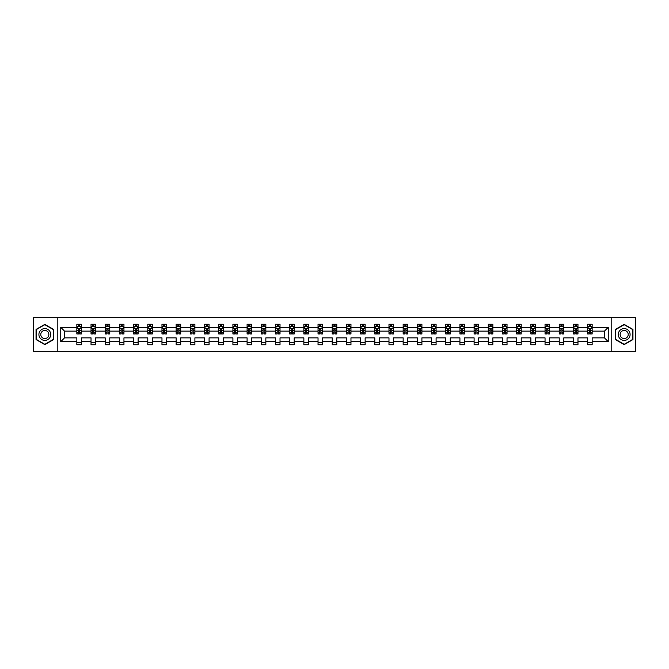 <?xml version="1.0" encoding="UTF-8"?>
<svg xmlns="http://www.w3.org/2000/svg" width="669" height="669" viewBox="0 0 669 669"><rect width="100%" height="100%" fill="white"/><g stroke="black" fill="none" stroke-linecap="round" stroke-linejoin="round"><path stroke-width="1" d="M611.767 317.675L33.45 317.675L33.45 351.325L635.55 351.325L635.55 317.675L611.767 317.675L611.767 351.325M592.165 341.683L592.165 337.862L604.442 337.862L608.263 341.683L592.165 341.683L592.165 344.736L587.616 344.736L587.616 341.683L577.974 341.683L577.974 344.736L573.433 344.736L573.433 341.683L563.791 341.683L563.791 344.736L559.242 344.736L559.242 341.683L549.6 341.683L549.6 344.736L545.051 344.736L545.051 341.683L535.409 341.683L535.409 344.736L530.868 344.736L530.868 341.683L521.226 341.683L521.226 344.736L516.677 344.736L516.677 341.683L507.035 341.683L507.035 344.736L502.486 344.736L502.486 341.683L492.844 341.683L492.844 344.736L488.303 344.736L488.303 341.683L478.661 341.683L478.661 344.736L474.112 344.736L474.112 341.683L464.47 341.683L464.47 344.736L459.921 344.736L459.921 341.683L450.279 341.683L450.279 344.736L445.738 344.736L445.738 341.683L436.096 341.683L436.096 344.736L431.547 344.736L431.547 341.683L421.905 341.683L421.905 344.736L417.356 344.736L417.356 341.683L407.714 341.683L407.714 344.736L403.164 344.736L403.164 341.683L393.531 341.683L393.531 344.736L388.982 344.736L388.982 341.683L379.34 341.683L379.34 344.736L374.791 344.736L374.791 341.683L365.149 341.683L365.149 344.736L360.599 344.736L360.599 341.683L350.966 341.683L350.966 344.736L346.417 344.736L346.417 341.683L336.775 341.683L336.775 344.736L332.225 344.736L332.225 341.683L322.583 341.683L322.583 344.736L318.034 344.736L318.034 341.683L308.401 341.683L308.401 344.736L303.851 344.736L303.851 341.683L294.209 341.683L294.209 344.736L289.66 344.736L289.66 341.683L280.018 341.683L280.018 344.736L275.469 344.736L275.469 341.683L265.836 341.683L265.836 344.736L261.286 344.736L261.286 341.683L251.644 341.683L251.644 344.736L247.095 344.736L247.095 341.683L237.453 341.683L237.453 344.736L232.904 344.736L232.904 341.683L223.262 341.683L223.262 344.736L218.721 344.736L218.721 341.683L209.079 341.683L209.079 344.736L204.53 344.736L204.53 341.683L194.888 341.683L194.888 344.736L190.339 344.736L190.339 341.683L180.697 341.683L180.697 344.736L176.156 344.736L176.156 341.683L166.514 341.683L166.514 344.736L161.965 344.736L161.965 341.683L152.323 341.683L152.323 344.736L147.774 344.736L147.774 341.683L138.132 341.683L138.132 344.736L133.591 344.736L133.591 341.683L123.949 341.683L123.949 344.736L119.4 344.736L119.4 341.683L109.758 341.683L109.758 344.736L105.209 344.736L105.209 341.683L95.567 341.683L95.567 344.736L91.026 344.736L91.026 341.683L81.384 341.683L81.384 344.736L76.835 344.736L76.835 341.683L60.737 341.683L60.737 327.317L76.835 327.317L76.835 324.264L81.384 324.264L81.384 327.317L91.026 327.317L91.026 324.264L95.567 324.264L95.567 327.317L105.209 327.317L105.209 324.264L109.758 324.264L109.758 327.317L119.4 327.317L119.4 324.264L123.949 324.264L123.949 327.317L133.591 327.317L133.591 324.264L138.132 324.264L138.132 327.317L147.774 327.317L147.774 324.264L152.323 324.264L152.323 327.317L161.965 327.317L161.965 324.264L166.514 324.264L166.514 327.317L176.156 327.317L176.156 324.264L180.697 324.264L180.697 327.317L190.339 327.317L190.339 324.264L194.888 324.264L194.888 327.317L204.53 327.317L204.53 324.264L209.079 324.264L209.079 327.317L218.721 327.317L218.721 324.264L223.262 324.264L223.262 327.317L232.904 327.317L232.904 324.264L237.453 324.264L237.453 327.317L247.095 327.317L247.095 324.264L251.644 324.264L251.644 327.317L261.286 327.317L261.286 324.264L265.836 324.264L265.836 327.317L275.469 327.317L275.469 324.264L280.018 324.264L280.018 327.317L289.66 327.317L289.66 324.264L294.209 324.264L294.209 327.317L303.851 327.317L303.851 324.264L308.401 324.264L308.401 327.317L318.034 327.317L318.034 324.264L322.583 324.264L322.583 327.317L332.225 327.317L332.225 324.264L336.775 324.264L336.775 327.317L346.417 327.317L346.417 324.264L350.966 324.264L350.966 327.317L360.599 327.317L360.599 324.264L365.149 324.264L365.149 327.317L374.791 327.317L374.791 324.264L379.34 324.264L379.34 327.317L388.982 327.317L388.982 324.264L393.531 324.264L393.531 327.317L403.164 327.317L403.164 324.264L407.714 324.264L407.714 327.317L417.356 327.317L417.356 324.264L421.905 324.264L421.905 327.317L431.547 327.317L431.547 324.264L436.096 324.264L436.096 327.317L445.738 327.317L445.738 324.264L450.279 324.264L450.279 327.317L459.921 327.317L459.921 324.264L464.47 324.264L464.47 327.317L474.112 327.317L474.112 324.264L478.661 324.264L478.661 327.317L488.303 327.317L488.303 324.264L492.844 324.264L492.844 327.317L502.486 327.317L502.486 324.264L507.035 324.264L507.035 327.317L516.677 327.317L516.677 324.264L521.226 324.264L521.226 327.317L530.868 327.317L530.868 324.264L535.409 324.264L535.409 327.317L545.051 327.317L545.051 324.264L549.6 324.264L549.6 327.317L559.242 327.317L559.242 324.264L563.791 324.264L563.791 327.317L573.433 327.317L573.433 324.264L577.974 324.264L577.974 327.317L587.616 327.317L587.616 324.264L592.165 324.264L592.165 327.317L608.263 327.317L608.263 341.683M57.233 351.325L57.233 317.675M587.616 327.317L587.616 331.138L577.974 331.138L577.974 327.317M577.974 341.683L577.974 337.862L587.616 337.862L587.616 341.683M573.433 327.317L573.433 331.138L563.791 331.138L563.791 327.317M563.791 341.683L563.791 337.862L573.433 337.862L573.433 341.683M559.242 327.317L559.242 331.138L549.6 331.138L549.6 327.317M549.6 341.683L549.6 337.862L559.242 337.862L559.242 341.683M545.051 327.317L545.051 331.138L535.409 331.138L535.409 327.317M535.409 341.683L535.409 337.862L545.051 337.862L545.051 341.683M530.868 327.317L530.868 331.138L521.226 331.138L521.226 327.317M521.226 341.683L521.226 337.862L530.868 337.862L530.868 341.683M516.677 327.317L516.677 331.138L507.035 331.138L507.035 327.317M507.035 341.683L507.035 337.862L516.677 337.862L516.677 341.683M502.486 327.317L502.486 331.138L492.844 331.138L492.844 327.317M492.844 341.683L492.844 337.862L502.486 337.862L502.486 341.683M488.303 327.317L488.303 331.138L478.661 331.138L478.661 327.317M478.661 341.683L478.661 337.862L488.303 337.862L488.303 341.683M474.112 327.317L474.112 331.138L464.47 331.138L464.47 327.317M464.47 341.683L464.47 337.862L474.112 337.862L474.112 341.683M459.921 327.317L459.921 331.138L450.279 331.138L450.279 327.317M450.279 341.683L450.279 337.862L459.921 337.862L459.921 341.683M445.738 327.317L445.738 331.138L436.096 331.138L436.096 327.317M436.096 341.683L436.096 337.862L445.738 337.862L445.738 341.683M431.547 327.317L431.547 331.138L421.905 331.138L421.905 327.317M421.905 341.683L421.905 337.862L431.547 337.862L431.547 341.683M417.356 327.317L417.356 331.138L407.714 331.138L407.714 327.317M407.714 341.683L407.714 337.862L417.356 337.862L417.356 341.683M403.164 327.317L403.164 331.138L393.531 331.138L393.531 327.317M393.531 341.683L393.531 337.862L403.164 337.862L403.164 341.683M388.982 327.317L388.982 331.138L379.34 331.138L379.34 327.317M379.34 341.683L379.34 337.862L388.982 337.862L388.982 341.683M374.791 327.317L374.791 331.138L365.149 331.138L365.149 327.317M365.149 341.683L365.149 337.862L374.791 337.862L374.791 341.683M360.599 327.317L360.599 331.138L350.966 331.138L350.966 327.317M350.966 341.683L350.966 337.862L360.599 337.862L360.599 341.683M346.417 327.317L346.417 331.138L336.775 331.138L336.775 327.317M336.775 341.683L336.775 337.862L346.417 337.862L346.417 341.683M332.225 327.317L332.225 331.138L322.583 331.138L322.583 327.317M322.583 341.683L322.583 337.862L332.225 337.862L332.225 341.683M318.034 327.317L318.034 331.138L308.401 331.138L308.401 327.317M308.401 341.683L308.401 337.862L318.034 337.862L318.034 341.683M303.851 327.317L303.851 331.138L294.209 331.138L294.209 327.317M294.209 341.683L294.209 337.862L303.851 337.862L303.851 341.683M289.66 327.317L289.66 331.138L280.018 331.138L280.018 327.317M280.018 341.683L280.018 337.862L289.66 337.862L289.66 341.683M275.469 327.317L275.469 331.138L265.836 331.138L265.836 327.317M265.836 341.683L265.836 337.862L275.469 337.862L275.469 341.683M261.286 327.317L261.286 331.138L251.644 331.138L251.644 327.317M251.644 341.683L251.644 337.862L261.286 337.862L261.286 341.683M247.095 327.317L247.095 331.138L237.453 331.138L237.453 327.317M237.453 341.683L237.453 337.862L247.095 337.862L247.095 341.683M232.904 327.317L232.904 331.138L223.262 331.138L223.262 327.317M223.262 341.683L223.262 337.862L232.904 337.862L232.904 341.683M218.721 327.317L218.721 331.138L209.079 331.138L209.079 327.317M209.079 341.683L209.079 337.862L218.721 337.862L218.721 341.683M204.53 327.317L204.53 331.138L194.888 331.138L194.888 327.317M194.888 341.683L194.888 337.862L204.53 337.862L204.53 341.683M190.339 327.317L190.339 331.138L180.697 331.138L180.697 327.317M180.697 341.683L180.697 337.862L190.339 337.862L190.339 341.683M176.156 327.317L176.156 331.138L166.514 331.138L166.514 327.317M166.514 341.683L166.514 337.862L176.156 337.862L176.156 341.683M161.965 327.317L161.965 331.138L152.323 331.138L152.323 327.317M152.323 341.683L152.323 337.862L161.965 337.862L161.965 341.683M147.774 327.317L147.774 331.138L138.132 331.138L138.132 327.317M138.132 341.683L138.132 337.862L147.774 337.862L147.774 341.683M133.591 327.317L133.591 331.138L123.949 331.138L123.949 327.317M123.949 341.683L123.949 337.862L133.591 337.862L133.591 341.683M119.4 327.317L119.4 331.138L109.758 331.138L109.758 327.317M109.758 341.683L109.758 337.862L119.4 337.862L119.4 341.683M105.209 327.317L105.209 331.138L95.567 331.138L95.567 327.317M95.567 341.683L95.567 337.862L105.209 337.862L105.209 341.683M91.026 327.317L91.026 331.138L81.384 331.138L81.384 327.317M81.384 341.683L81.384 337.862L91.026 337.862L91.026 341.683M76.835 327.317L76.835 331.138L64.559 331.138L64.559 337.862L76.835 337.862L76.835 341.683M60.737 327.317L64.559 331.138M604.442 337.862L604.442 331.138L592.165 331.138L592.165 327.317M589.347 326.539L590.434 326.539M575.156 326.539L576.252 326.539M560.973 326.539L562.06 326.539M546.782 326.539L547.869 326.539M532.591 326.539L533.686 326.539M518.408 326.539L519.495 326.539M504.217 326.539L505.304 326.539M490.026 326.539L491.121 326.539M475.843 326.539L476.93 326.539M461.652 326.539L462.739 326.539M447.461 326.539L448.556 326.539M433.269 326.539L434.365 326.539M419.087 326.539L420.174 326.539M404.896 326.539L405.991 326.539M390.704 326.539L391.8 326.539M376.522 326.539L377.609 326.539M362.33 326.539L363.426 326.539M348.139 326.539L349.235 326.539M333.956 326.539L335.044 326.539M319.765 326.539L320.861 326.539M305.574 326.539L306.67 326.539M291.391 326.539L292.478 326.539M277.2 326.539L278.296 326.539M263.009 326.539L264.104 326.539M248.826 326.539L249.913 326.539M234.635 326.539L235.731 326.539M220.444 326.539L221.539 326.539M206.261 326.539L207.348 326.539M192.07 326.539L193.157 326.539M177.879 326.539L178.974 326.539M163.696 326.539L164.783 326.539M149.505 326.539L150.592 326.539M135.314 326.539L136.409 326.539M121.131 326.539L122.218 326.539M106.94 326.539L108.027 326.539M92.748 326.539L93.844 326.539M78.566 326.539L79.653 326.539M76.835 342.461L81.384 342.461M91.026 342.461L95.567 342.461M105.209 342.461L109.758 342.461M119.4 342.461L123.949 342.461M133.591 342.461L138.132 342.461M147.774 342.461L152.323 342.461M161.965 342.461L166.514 342.461M176.156 342.461L180.697 342.461M190.339 342.461L194.888 342.461M204.53 342.461L209.079 342.461M218.721 342.461L223.262 342.461M232.904 342.461L237.453 342.461M247.095 342.461L251.644 342.461M261.286 342.461L265.836 342.461M275.469 342.461L280.018 342.461M289.66 342.461L294.209 342.461M303.851 342.461L308.401 342.461M318.034 342.461L322.583 342.461M332.225 342.461L336.775 342.461M346.417 342.461L350.966 342.461M360.599 342.461L365.149 342.461M374.791 342.461L379.34 342.461M388.982 342.461L393.531 342.461M403.164 342.461L407.714 342.461M417.356 342.461L421.905 342.461M431.547 342.461L436.096 342.461M445.738 342.461L450.279 342.461M459.921 342.461L464.47 342.461M474.112 342.461L478.661 342.461M488.303 342.461L492.844 342.461M502.486 342.461L507.035 342.461M516.677 342.461L521.226 342.461M530.868 342.461L535.409 342.461M545.051 342.461L549.6 342.461M559.242 342.461L563.791 342.461M573.433 342.461L577.974 342.461M587.616 342.461L592.165 342.461M64.559 337.862L60.737 341.683M608.263 327.317L604.442 331.138M53.595 329.432L44.823 324.365L36.042 329.432L36.042 339.568L44.823 344.635L53.595 339.568L53.595 329.432M615.405 329.432L615.405 339.568L624.177 344.635L632.958 339.568L632.958 329.432L624.177 324.365L615.405 329.432M79.653 325.452L78.566 325.452M77.688 326.698L76.835 326.698L76.835 324.264L78.566 324.264L78.566 326.589M76.835 332.811L76.835 333.956L78.566 333.956L78.566 332.811L76.835 332.811L76.835 331.138M81.384 331.138L81.384 333.956L79.653 333.956L79.653 329.089L78.566 329.089L78.566 332.811M80.523 326.698L81.384 326.698L81.384 324.264L80.564 324.264M81.384 328.404L80.472 326.589L77.746 326.589L76.835 328.404M79.653 326.589L79.653 324.264L81.384 324.264M77.654 324.264L76.835 324.264M93.844 325.452L92.748 325.452M91.879 326.698L91.026 326.698L91.026 324.264L92.748 324.264L92.748 326.589M91.026 332.811L91.026 333.956L92.748 333.956L92.748 332.811L91.026 332.811L91.026 331.138M95.567 331.138L95.567 333.956L93.844 333.956L93.844 329.089L92.748 329.089L92.748 332.811M94.714 326.698L95.567 326.698L95.567 324.264L94.755 324.264M95.567 328.404L94.664 326.589L91.929 326.589L91.026 328.404M93.844 326.589L93.844 324.264L95.567 324.264M91.837 324.264L91.026 324.264M108.027 325.452L106.94 325.452M106.07 326.698L105.209 326.698L105.209 324.264L106.94 324.264L106.94 326.589M105.209 332.811L105.209 333.956L106.94 333.956L106.94 332.811L105.209 332.811L105.209 331.138M109.758 331.138L109.758 333.956L108.027 333.956L108.027 329.089L106.94 329.089L106.94 332.811M108.905 326.698L109.758 326.698L109.758 324.264L108.938 324.264M109.758 328.404L108.846 326.589L106.12 326.589L105.209 328.404M108.027 326.589L108.027 324.264L109.758 324.264M106.028 324.264L105.209 324.264M39.697 331.548A5.912 5.912 0 0 0 41.863 339.618A5.912 5.912 0 0 0 49.941 337.452A5.912 5.912 0 0 0 47.775 329.382A5.912 5.912 0 0 0 39.697 331.548M41.311 332.476A4.047 4.047 0 0 0 42.799 338.004A4.047 4.047 0 0 0 48.327 336.524A4.047 4.047 0 0 0 46.847 330.996A4.047 4.047 0 0 0 41.311 332.476M53.319 329.591L53.319 339.409L44.823 344.318L36.318 339.409L36.318 329.591L44.823 324.682L53.319 329.591M619.059 331.548A5.912 5.912 0 0 0 621.225 339.618A5.912 5.912 0 0 0 629.303 337.452A5.912 5.912 0 0 0 627.137 329.382A5.912 5.912 0 0 0 619.059 331.548M620.673 332.476A4.047 4.047 0 0 0 622.153 338.004A4.047 4.047 0 0 0 627.689 336.524A4.047 4.047 0 0 0 626.201 330.996A4.047 4.047 0 0 0 620.673 332.476M632.682 329.591L632.682 339.409L624.177 344.318L615.681 339.409L615.681 329.591L624.177 324.682L632.682 329.591M122.218 325.452L121.131 325.452M120.253 326.698L119.4 326.698L119.4 324.264L121.131 324.264L121.131 326.589M119.4 332.811L119.4 333.956L121.131 333.956L121.131 332.811L119.4 332.811L119.4 331.138M123.949 331.138L123.949 333.956L122.218 333.956L122.218 329.089L121.131 329.089L121.131 332.811M123.096 326.698L123.949 326.698L123.949 324.264L123.129 324.264M123.949 328.404L123.037 326.589L120.311 326.589L119.4 328.404M122.218 326.589L122.218 324.264L123.949 324.264M120.219 324.264L119.4 324.264M136.409 325.452L135.314 325.452M134.444 326.698L133.591 326.698L133.591 324.264L135.314 324.264L135.314 326.589M133.591 332.811L133.591 333.956L135.314 333.956L135.314 332.811L133.591 332.811L133.591 331.138M138.132 331.138L138.132 333.956L136.409 333.956L136.409 329.089L135.314 329.089L135.314 332.811M137.279 326.698L138.132 326.698L138.132 324.264L137.321 324.264M138.132 328.404L137.229 326.589L134.494 326.589L133.591 328.404M136.409 326.589L136.409 324.264L138.132 324.264M134.41 324.264L133.591 324.264M150.592 325.452L149.505 325.452M148.635 326.698L147.774 326.698L147.774 324.264L149.505 324.264L149.505 326.589M147.774 332.811L147.774 333.956L149.505 333.956L149.505 332.811L147.774 332.811L147.774 331.138M152.323 331.138L152.323 333.956L150.592 333.956L150.592 329.089L149.505 329.089L149.505 332.811M151.47 326.698L152.323 326.698L152.323 324.264L151.503 324.264M152.323 328.404L151.411 326.589L148.685 326.589L147.774 328.404M150.592 326.589L150.592 324.264L152.323 324.264M148.593 324.264L147.774 324.264M164.783 325.452L163.696 325.452M162.818 326.698L161.965 326.698L161.965 324.264L163.696 324.264L163.696 326.589M161.965 332.811L161.965 333.956L163.696 333.956L163.696 332.811L161.965 332.811L161.965 331.138M166.514 331.138L166.514 333.956L164.783 333.956L164.783 329.089L163.696 329.089L163.696 332.811M165.661 326.698L166.514 326.698L166.514 324.264L165.695 324.264M166.514 328.404L165.603 326.589L162.876 326.589L161.965 328.404M164.783 326.589L164.783 324.264L166.514 324.264M162.784 324.264L161.965 324.264M178.974 325.452L177.879 325.452M177.009 326.698L176.156 326.698L176.156 324.264L177.879 324.264L177.879 326.589M176.156 332.811L176.156 333.956L177.879 333.956L177.879 332.811L176.156 332.811L176.156 331.138M180.697 331.138L180.697 333.956L178.974 333.956L178.974 329.089L177.879 329.089L177.879 332.811M179.844 326.698L180.697 326.698L180.697 324.264L179.886 324.264M180.697 328.404L179.794 326.589L177.059 326.589L176.156 328.404M178.974 326.589L178.974 324.264L180.697 324.264M176.976 324.264L176.156 324.264M193.157 325.452L192.07 325.452M191.2 326.698L190.339 326.698L190.339 324.264L192.07 324.264L192.07 326.589M190.339 332.811L190.339 333.956L192.07 333.956L192.07 332.811L190.339 332.811L190.339 331.138M194.888 331.138L194.888 333.956L193.157 333.956L193.157 329.089L192.07 329.089L192.07 332.811M194.035 326.698L194.888 326.698L194.888 324.264L194.069 324.264M194.888 328.404L193.977 326.589L191.25 326.589L190.339 328.404M193.157 326.589L193.157 324.264L194.888 324.264M191.158 324.264L190.339 324.264M207.348 325.452L206.261 325.452M205.383 326.698L204.53 326.698L204.53 324.264L206.261 324.264L206.261 326.589M204.53 332.811L204.53 333.956L206.261 333.956L206.261 332.811L204.53 332.811L204.53 331.138M209.079 331.138L209.079 333.956L207.348 333.956L207.348 329.089L206.261 329.089L206.261 332.811M208.226 326.698L209.079 326.698L209.079 324.264L208.26 324.264M209.079 328.404L208.168 326.589L205.442 326.589L204.53 328.404M207.348 326.589L207.348 324.264L209.079 324.264M205.35 324.264L204.53 324.264M221.539 325.452L220.444 325.452M219.574 326.698L218.721 326.698L218.721 324.264L220.444 324.264L220.444 326.589M218.721 332.811L218.721 333.956L220.444 333.956L220.444 332.811L218.721 332.811L218.721 331.138M223.262 331.138L223.262 333.956L221.539 333.956L221.539 329.089L220.444 329.089L220.444 332.811M222.409 326.698L223.262 326.698L223.262 324.264L222.451 324.264M223.262 328.404L222.359 326.589L219.624 326.589L218.721 328.404M221.539 326.589L221.539 324.264L223.262 324.264M219.541 324.264L218.721 324.264M235.731 325.452L234.635 325.452M233.765 326.698L232.904 326.698L232.904 324.264L234.635 324.264L234.635 326.589M232.904 332.811L232.904 333.956L234.635 333.956L234.635 332.811L232.904 332.811L232.904 331.138M237.453 331.138L237.453 333.956L235.731 333.956L235.731 329.089L234.635 329.089L234.635 332.811M236.6 326.698L237.453 326.698L237.453 324.264L236.634 324.264M237.453 328.404L236.542 326.589L233.816 326.589L232.904 328.404M235.731 326.589L235.731 324.264L237.453 324.264M233.724 324.264L232.904 324.264M249.913 325.452L248.826 325.452M247.948 326.698L247.095 326.698L247.095 324.264L248.826 324.264L248.826 326.589M247.095 332.811L247.095 333.956L248.826 333.956L248.826 332.811L247.095 332.811L247.095 331.138M251.644 331.138L251.644 333.956L249.913 333.956L249.913 329.089L248.826 329.089L248.826 332.811M250.791 326.698L251.644 326.698L251.644 324.264L250.825 324.264M251.644 328.404L250.733 326.589L248.007 326.589L247.095 328.404M249.913 326.589L249.913 324.264L251.644 324.264M247.915 324.264L247.095 324.264M264.104 325.452L263.009 325.452M262.139 326.698L261.286 326.698L261.286 324.264L263.009 324.264L263.009 326.589M261.286 332.811L261.286 333.956L263.009 333.956L263.009 332.811L261.286 332.811L261.286 331.138M265.836 331.138L265.836 333.956L264.104 333.956L264.104 329.089L263.009 329.089L263.009 332.811M264.974 326.698L265.836 326.698L265.836 324.264L265.016 324.264M265.836 328.404L264.924 326.589L262.189 326.589L261.286 328.404M264.104 326.589L264.104 324.264L265.836 324.264M262.106 324.264L261.286 324.264M278.296 325.452L277.2 325.452M276.33 326.698L275.469 326.698L275.469 324.264L277.2 324.264L277.2 326.589M275.469 332.811L275.469 333.956L277.2 333.956L277.2 332.811L275.469 332.811L275.469 331.138M280.018 331.138L280.018 333.956L278.296 333.956L278.296 329.089L277.2 329.089L277.2 332.811M279.165 326.698L280.018 326.698L280.018 324.264L279.199 324.264M280.018 328.404L279.107 326.589L276.381 326.589L275.469 328.404M278.296 326.589L278.296 324.264L280.018 324.264M276.289 324.264L275.469 324.264M292.478 325.452L291.391 325.452M290.513 326.698L289.66 326.698L289.66 324.264L291.391 324.264L291.391 326.589M289.66 332.811L289.66 333.956L291.391 333.956L291.391 332.811L289.66 332.811L289.66 331.138M294.209 331.138L294.209 333.956L292.478 333.956L292.478 329.089L291.391 329.089L291.391 332.811M293.357 326.698L294.209 326.698L294.209 324.264L293.39 324.264M294.209 328.404L293.298 326.589L290.572 326.589L289.66 328.404M292.478 326.589L292.478 324.264L294.209 324.264M290.48 324.264L289.66 324.264M306.67 325.452L305.574 325.452M304.704 326.698L303.851 326.698L303.851 324.264L305.574 324.264L305.574 326.589M303.851 332.811L303.851 333.956L305.574 333.956L305.574 332.811L303.851 332.811L303.851 331.138M308.401 331.138L308.401 333.956L306.67 333.956L306.67 329.089L305.574 329.089L305.574 332.811M307.539 326.698L308.401 326.698L308.401 324.264L307.581 324.264M308.401 328.404L307.489 326.589L304.763 326.589L303.851 328.404M306.67 326.589L306.67 324.264L308.401 324.264M304.671 324.264L303.851 324.264M320.861 325.452L319.765 325.452M318.896 326.698L318.034 326.698L318.034 324.264L319.765 324.264L319.765 326.589M318.034 332.811L318.034 333.956L319.765 333.956L319.765 332.811L318.034 332.811L318.034 331.138M322.583 331.138L322.583 333.956L320.861 333.956L320.861 329.089L319.765 329.089L319.765 332.811M321.73 326.698L322.583 326.698L322.583 324.264L321.764 324.264M322.583 328.404L321.672 326.589L318.946 326.589L318.034 328.404M320.861 326.589L320.861 324.264L322.583 324.264M318.854 324.264L318.034 324.264M335.044 325.452L333.956 325.452M333.078 326.698L332.225 326.698L332.225 324.264L333.956 324.264L333.956 326.589M332.225 332.811L332.225 333.956L333.956 333.956L333.956 332.811L332.225 332.811L332.225 331.138M336.775 331.138L336.775 333.956L335.044 333.956L335.044 329.089L333.956 329.089L333.956 332.811M335.922 326.698L336.775 326.698L336.775 324.264L335.955 324.264M336.775 328.404L335.863 326.589L333.137 326.589L332.225 328.404M335.044 326.589L335.044 324.264L336.775 324.264M333.045 324.264L332.225 324.264M349.235 325.452L348.139 325.452M347.27 326.698L346.417 326.698L346.417 324.264L348.139 324.264L348.139 326.589M346.417 332.811L346.417 333.956L348.139 333.956L348.139 332.811L346.417 332.811L346.417 331.138M350.966 331.138L350.966 333.956L349.235 333.956L349.235 329.089L348.139 329.089L348.139 332.811M350.104 326.698L350.966 326.698L350.966 324.264L350.146 324.264M350.966 328.404L350.054 326.589L347.328 326.589L346.417 328.404M349.235 326.589L349.235 324.264L350.966 324.264M347.236 324.264L346.417 324.264M363.426 325.452L362.33 325.452M361.461 326.698L360.599 326.698L360.599 324.264L362.33 324.264L362.33 326.589M360.599 332.811L360.599 333.956L362.33 333.956L362.33 332.811L360.599 332.811L360.599 331.138M365.149 331.138L365.149 333.956L363.426 333.956L363.426 329.089L362.33 329.089L362.33 332.811M364.296 326.698L365.149 326.698L365.149 324.264L364.329 324.264M365.149 328.404L364.237 326.589L361.511 326.589L360.599 328.404M363.426 326.589L363.426 324.264L365.149 324.264M361.419 324.264L360.599 324.264M377.609 325.452L376.522 325.452M375.644 326.698L374.791 326.698L374.791 324.264L376.522 324.264L376.522 326.589M374.791 332.811L374.791 333.956L376.522 333.956L376.522 332.811L374.791 332.811L374.791 331.138M379.34 331.138L379.34 333.956L377.609 333.956L377.609 329.089L376.522 329.089L376.522 332.811M378.487 326.698L379.34 326.698L379.34 324.264L378.52 324.264M379.34 328.404L378.428 326.589L375.702 326.589L374.791 328.404M377.609 326.589L377.609 324.264L379.34 324.264M375.61 324.264L374.791 324.264M391.8 325.452L390.704 325.452M389.835 326.698L388.982 326.698L388.982 324.264L390.704 324.264L390.704 326.589M388.982 332.811L388.982 333.956L390.704 333.956L390.704 332.811L388.982 332.811L388.982 331.138M393.531 331.138L393.531 333.956L391.8 333.956L391.8 329.089L390.704 329.089L390.704 332.811M392.67 326.698L393.531 326.698L393.531 324.264L392.711 324.264M393.531 328.404L392.619 326.589L389.893 326.589L388.982 328.404M391.8 326.589L391.8 324.264L393.531 324.264M389.801 324.264L388.982 324.264M405.991 325.452L404.896 325.452M404.026 326.698L403.164 326.698L403.164 324.264L404.896 324.264L404.896 326.589M403.164 332.811L403.164 333.956L404.896 333.956L404.896 332.811L403.164 332.811L403.164 331.138M407.714 331.138L407.714 333.956L405.991 333.956L405.991 329.089L404.896 329.089L404.896 332.811M406.861 326.698L407.714 326.698L407.714 324.264L406.894 324.264M407.714 328.404L406.811 326.589L404.076 326.589L403.164 328.404M405.991 326.589L405.991 324.264L407.714 324.264M403.984 324.264L403.164 324.264M420.174 325.452L419.087 325.452M418.209 326.698L417.356 326.698L417.356 324.264L419.087 324.264L419.087 326.589M417.356 332.811L417.356 333.956L419.087 333.956L419.087 332.811L417.356 332.811L417.356 331.138M421.905 331.138L421.905 333.956L420.174 333.956L420.174 329.089L419.087 329.089L419.087 332.811M421.052 326.698L421.905 326.698L421.905 324.264L421.085 324.264M421.905 328.404L420.993 326.589L418.267 326.589L417.356 328.404M420.174 326.589L420.174 324.264L421.905 324.264M418.175 324.264L417.356 324.264M434.365 325.452L433.269 325.452M432.4 326.698L431.547 326.698L431.547 324.264L433.269 324.264L433.269 326.589M431.547 332.811L431.547 333.956L433.269 333.956L433.269 332.811L431.547 332.811L431.547 331.138M436.096 331.138L436.096 333.956L434.365 333.956L434.365 329.089L433.269 329.089L433.269 332.811M435.235 326.698L436.096 326.698L436.096 324.264L435.276 324.264M436.096 328.404L435.185 326.589L432.458 326.589L431.547 328.404M434.365 326.589L434.365 324.264L436.096 324.264M432.366 324.264L431.547 324.264M448.556 325.452L447.461 325.452M446.591 326.698L445.738 326.698L445.738 324.264L447.461 324.264L447.461 326.589M445.738 332.811L445.738 333.956L447.461 333.956L447.461 332.811L445.738 332.811L445.738 331.138M450.279 331.138L450.279 333.956L448.556 333.956L448.556 329.089L447.461 329.089L447.461 332.811M449.426 326.698L450.279 326.698L450.279 324.264L449.459 324.264M450.279 328.404L449.376 326.589L446.641 326.589L445.738 328.404M448.556 326.589L448.556 324.264L450.279 324.264M446.549 324.264L445.738 324.264M462.739 325.452L461.652 325.452M460.774 326.698L459.921 326.698L459.921 324.264L461.652 324.264L461.652 326.589M459.921 332.811L459.921 333.956L461.652 333.956L461.652 332.811L459.921 332.811L459.921 331.138M464.47 331.138L464.47 333.956L462.739 333.956L462.739 329.089L461.652 329.089L461.652 332.811M463.617 326.698L464.47 326.698L464.47 324.264L463.65 324.264M464.47 328.404L463.558 326.589L460.832 326.589L459.921 328.404M462.739 326.589L462.739 324.264L464.47 324.264M460.74 324.264L459.921 324.264M476.93 325.452L475.843 325.452M474.965 326.698L474.112 326.698L474.112 324.264L475.843 324.264L475.843 326.589M474.112 332.811L474.112 333.956L475.843 333.956L475.843 332.811L474.112 332.811L474.112 331.138M478.661 331.138L478.661 333.956L476.93 333.956L476.93 329.089L475.843 329.089L475.843 332.811M477.8 326.698L478.661 326.698L478.661 324.264L477.842 324.264M478.661 328.404L477.75 326.589L475.023 326.589L474.112 328.404M476.93 326.589L476.93 324.264L478.661 324.264M474.931 324.264L474.112 324.264M491.121 325.452L490.026 325.452M489.156 326.698L488.303 326.698L488.303 324.264L490.026 324.264L490.026 326.589M488.303 332.811L488.303 333.956L490.026 333.956L490.026 332.811L488.303 332.811L488.303 331.138M492.844 331.138L492.844 333.956L491.121 333.956L491.121 329.089L490.026 329.089L490.026 332.811M491.991 326.698L492.844 326.698L492.844 324.264L492.024 324.264M492.844 328.404L491.941 326.589L489.206 326.589L488.303 328.404M491.121 326.589L491.121 324.264L492.844 324.264M489.114 324.264L488.303 324.264M505.304 325.452L504.217 325.452M503.339 326.698L502.486 326.698L502.486 324.264L504.217 324.264L504.217 326.589M502.486 332.811L502.486 333.956L504.217 333.956L504.217 332.811L502.486 332.811L502.486 331.138M507.035 331.138L507.035 333.956L505.304 333.956L505.304 329.089L504.217 329.089L504.217 332.811M506.182 326.698L507.035 326.698L507.035 324.264L506.216 324.264M507.035 328.404L506.124 326.589L503.397 326.589L502.486 328.404M505.304 326.589L505.304 324.264L507.035 324.264M503.305 324.264L502.486 324.264M519.495 325.452L518.408 325.452M517.53 326.698L516.677 326.698L516.677 324.264L518.408 324.264L518.408 326.589M516.677 332.811L516.677 333.956L518.408 333.956L518.408 332.811L516.677 332.811L516.677 331.138M521.226 331.138L521.226 333.956L519.495 333.956L519.495 329.089L518.408 329.089L518.408 332.811M520.365 326.698L521.226 326.698L521.226 324.264L520.407 324.264M521.226 328.404L520.315 326.589L517.589 326.589L516.677 328.404M519.495 326.589L519.495 324.264L521.226 324.264M517.497 324.264L516.677 324.264M533.686 325.452L532.591 325.452M531.721 326.698L530.868 326.698L530.868 324.264L532.591 324.264L532.591 326.589M530.868 332.811L530.868 333.956L532.591 333.956L532.591 332.811L530.868 332.811L530.868 331.138M535.409 331.138L535.409 333.956L533.686 333.956L533.686 329.089L532.591 329.089L532.591 332.811M534.556 326.698L535.409 326.698L535.409 324.264L534.59 324.264M535.409 328.404L534.506 326.589L531.771 326.589L530.868 328.404M533.686 326.589L533.686 324.264L535.409 324.264M531.679 324.264L530.868 324.264M547.869 325.452L546.782 325.452M545.904 326.698L545.051 326.698L545.051 324.264L546.782 324.264L546.782 326.589M545.051 332.811L545.051 333.956L546.782 333.956L546.782 332.811L545.051 332.811L545.051 331.138M549.6 331.138L549.6 333.956L547.869 333.956L547.869 329.089L546.782 329.089L546.782 332.811M548.747 326.698L549.6 326.698L549.6 324.264L548.781 324.264M549.6 328.404L548.689 326.589L545.963 326.589L545.051 328.404M547.869 326.589L547.869 324.264L549.6 324.264M545.871 324.264L545.051 324.264M562.06 325.452L560.973 325.452M560.095 326.698L559.242 326.698L559.242 324.264L560.973 324.264L560.973 326.589M559.242 332.811L559.242 333.956L560.973 333.956L560.973 332.811L559.242 332.811L559.242 331.138M563.791 331.138L563.791 333.956L562.06 333.956L562.06 329.089L560.973 329.089L560.973 332.811M562.93 326.698L563.791 326.698L563.791 324.264L562.972 324.264M563.791 328.404L562.88 326.589L560.154 326.589L559.242 328.404M562.06 326.589L562.06 324.264L563.791 324.264M560.062 324.264L559.242 324.264M576.252 325.452L575.156 325.452M574.286 326.698L573.433 326.698L573.433 324.264L575.156 324.264L575.156 326.589M573.433 332.811L573.433 333.956L575.156 333.956L575.156 332.811L573.433 332.811L573.433 331.138M577.974 331.138L577.974 333.956L576.252 333.956L576.252 329.089L575.156 329.089L575.156 332.811M577.121 326.698L577.974 326.698L577.974 324.264L577.163 324.264M577.974 328.404L577.071 326.589L574.337 326.589L573.433 328.404M576.252 326.589L576.252 324.264L577.974 324.264M574.245 324.264L573.433 324.264M590.434 325.452L589.347 325.452M588.477 326.698L587.616 326.698L587.616 324.264L589.347 324.264L589.347 326.589M587.616 332.811L587.616 333.956L589.347 333.956L589.347 332.811L587.616 332.811L587.616 331.138M592.165 331.138L592.165 333.956L590.434 333.956L590.434 329.089L589.347 329.089L589.347 332.811M591.312 326.698L592.165 326.698L592.165 324.264L591.346 324.264M592.165 328.404L591.254 326.589L588.528 326.589L587.616 328.404M590.434 326.589L590.434 324.264L592.165 324.264M588.436 324.264L587.616 324.264M81.359 328.362L76.86 328.362M81.384 332.811L79.653 332.811M78.566 330.377L76.835 330.377M81.384 330.377L79.653 330.377M79.653 326.029L78.566 326.029M95.55 328.362L91.043 328.362M95.567 332.811L93.844 332.811M92.748 330.377L91.026 330.377M95.567 330.377L93.844 330.377M93.844 326.029L92.748 326.029M109.733 328.362L105.234 328.362M109.758 332.811L108.027 332.811M106.94 330.377L105.209 330.377M109.758 330.377L108.027 330.377M108.027 326.029L106.94 326.029M123.924 328.362L119.425 328.362M123.949 332.811L122.218 332.811M121.131 330.377L119.4 330.377M123.949 330.377L122.218 330.377M122.218 326.029L121.131 326.029M138.115 328.362L133.608 328.362M138.132 332.811L136.409 332.811M135.314 330.377L133.591 330.377M138.132 330.377L136.409 330.377M136.409 326.029L135.314 326.029M152.298 328.362L147.799 328.362M152.323 332.811L150.592 332.811M149.505 330.377L147.774 330.377M152.323 330.377L150.592 330.377M150.592 326.029L149.505 326.029M166.489 328.362L161.99 328.362M166.514 332.811L164.783 332.811M163.696 330.377L161.965 330.377M166.514 330.377L164.783 330.377M164.783 326.029L163.696 326.029M180.68 328.362L176.173 328.362M180.697 332.811L178.974 332.811M177.879 330.377L176.156 330.377M180.697 330.377L178.974 330.377M178.974 326.029L177.879 326.029M194.863 328.362L190.364 328.362M194.888 332.811L193.157 332.811M192.07 330.377L190.339 330.377M194.888 330.377L193.157 330.377M193.157 326.029L192.07 326.029M209.054 328.362L204.555 328.362M209.079 332.811L207.348 332.811M206.261 330.377L204.53 330.377M209.079 330.377L207.348 330.377M207.348 326.029L206.261 326.029M223.245 328.362L218.738 328.362M223.262 332.811L221.539 332.811M220.444 330.377L218.721 330.377M223.262 330.377L221.539 330.377M221.539 326.029L220.444 326.029M237.428 328.362L232.929 328.362M237.453 332.811L235.731 332.811M234.635 330.377L232.904 330.377M237.453 330.377L235.731 330.377M235.731 326.029L234.635 326.029M251.619 328.362L247.12 328.362M251.644 332.811L249.913 332.811M248.826 330.377L247.095 330.377M251.644 330.377L249.913 330.377M249.913 326.029L248.826 326.029M265.81 328.362L261.303 328.362M265.836 332.811L264.104 332.811M263.009 330.377L261.286 330.377M265.836 330.377L264.104 330.377M264.104 326.029L263.009 326.029M279.993 328.362L275.494 328.362M280.018 332.811L278.296 332.811M277.2 330.377L275.469 330.377M280.018 330.377L278.296 330.377M278.296 326.029L277.2 326.029M294.184 328.362L289.685 328.362M294.209 332.811L292.478 332.811M291.391 330.377L289.66 330.377M294.209 330.377L292.478 330.377M292.478 326.029L291.391 326.029M308.376 328.362L303.868 328.362M308.401 332.811L306.67 332.811M305.574 330.377L303.851 330.377M308.401 330.377L306.67 330.377M306.67 326.029L305.574 326.029M322.567 328.362L318.059 328.362M322.583 332.811L320.861 332.811M319.765 330.377L318.034 330.377M322.583 330.377L320.861 330.377M320.861 326.029L319.765 326.029M336.75 328.362L332.25 328.362M336.775 332.811L335.044 332.811M333.956 330.377L332.225 330.377M336.775 330.377L335.044 330.377M335.044 326.029L333.956 326.029M350.941 328.362L346.433 328.362M350.966 332.811L349.235 332.811M348.139 330.377L346.417 330.377M350.966 330.377L349.235 330.377M349.235 326.029L348.139 326.029M365.132 328.362L360.624 328.362M365.149 332.811L363.426 332.811M362.33 330.377L360.599 330.377M365.149 330.377L363.426 330.377M363.426 326.029L362.33 326.029M379.315 328.362L374.816 328.362M379.34 332.811L377.609 332.811M376.522 330.377L374.791 330.377M379.34 330.377L377.609 330.377M377.609 326.029L376.522 326.029M393.506 328.362L389.007 328.362M393.531 332.811L391.8 332.811M390.704 330.377L388.982 330.377M393.531 330.377L391.8 330.377M391.8 326.029L390.704 326.029M407.697 328.362L403.19 328.362M407.714 332.811L405.991 332.811M404.896 330.377L403.164 330.377M407.714 330.377L405.991 330.377M405.991 326.029L404.896 326.029M421.88 328.362L417.381 328.362M421.905 332.811L420.174 332.811M419.087 330.377L417.356 330.377M421.905 330.377L420.174 330.377M420.174 326.029L419.087 326.029M436.071 328.362L431.572 328.362M436.096 332.811L434.365 332.811M433.269 330.377L431.547 330.377M436.096 330.377L434.365 330.377M434.365 326.029L433.269 326.029M450.262 328.362L445.755 328.362M450.279 332.811L448.556 332.811M447.461 330.377L445.738 330.377M450.279 330.377L448.556 330.377M448.556 326.029L447.461 326.029M464.445 328.362L459.946 328.362M464.47 332.811L462.739 332.811M461.652 330.377L459.921 330.377M464.47 330.377L462.739 330.377M462.739 326.029L461.652 326.029M478.636 328.362L474.137 328.362M478.661 332.811L476.93 332.811M475.843 330.377L474.112 330.377M478.661 330.377L476.93 330.377M476.93 326.029L475.843 326.029M492.827 328.362L488.32 328.362M492.844 332.811L491.121 332.811M490.026 330.377L488.303 330.377M492.844 330.377L491.121 330.377M491.121 326.029L490.026 326.029M507.01 328.362L502.511 328.362M507.035 332.811L505.304 332.811M504.217 330.377L502.486 330.377M507.035 330.377L505.304 330.377M505.304 326.029L504.217 326.029M521.201 328.362L516.702 328.362M521.226 332.811L519.495 332.811M518.408 330.377L516.677 330.377M521.226 330.377L519.495 330.377M519.495 326.029L518.408 326.029M535.392 328.362L530.885 328.362M535.409 332.811L533.686 332.811M532.591 330.377L530.868 330.377M535.409 330.377L533.686 330.377M533.686 326.029L532.591 326.029M549.575 328.362L545.076 328.362M549.6 332.811L547.869 332.811M546.782 330.377L545.051 330.377M549.6 330.377L547.869 330.377M547.869 326.029L546.782 326.029M563.766 328.362L559.267 328.362M563.791 332.811L562.06 332.811M560.973 330.377L559.242 330.377M563.791 330.377L562.06 330.377M562.06 326.029L560.973 326.029M577.957 328.362L573.45 328.362M577.974 332.811L576.252 332.811M575.156 330.377L573.433 330.377M577.974 330.377L576.252 330.377M576.252 326.029L575.156 326.029M592.14 328.362L587.641 328.362M592.165 332.811L590.434 332.811M589.347 330.377L587.616 330.377M592.165 330.377L590.434 330.377M590.434 326.029L589.347 326.029"/></g></svg>
